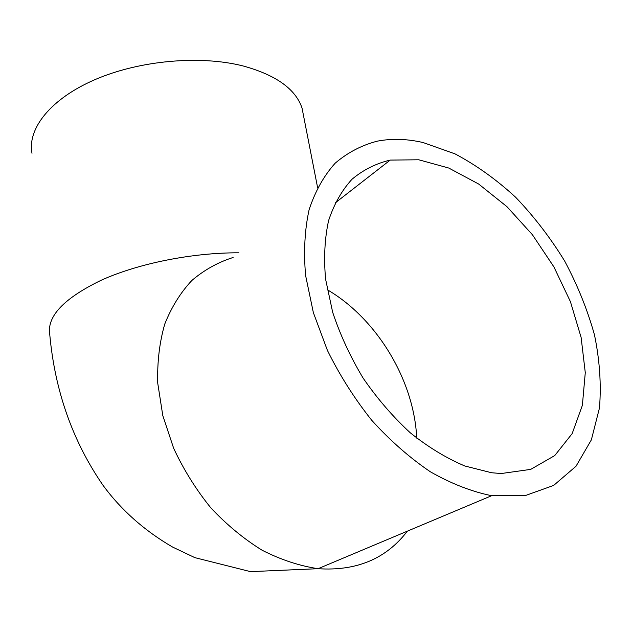 <?xml version="1.0" encoding="UTF-8"?>
<svg xmlns="http://www.w3.org/2000/svg" width="632" height="632" viewBox="0 0 632 632"><rect width="100%" height="100%" fill="white"/><g stroke="black" fill="none" stroke-linecap="round" stroke-linejoin="round"><path stroke-width="0.95" d="M501.231 473.534L491.57 472.744L464.804 465.982C446.342 458.176 428.141 447.101 410.223 432.746C392.859 416.725 377.138 398.484 363.06 378.015C350.27 356.693 340.135 334.762 332.653 312.208L325.599 279.194C323.687 257.896 324.69 238.351 328.608 220.544C334.067 204.089 341.873 190.319 352.024 179.235C363.266 169.842 376 163.459 390.213 160.086L418.787 159.785L448.791 168.049L478.653 184.03L506.943 206.664L532.405 234.725L553.893 266.87L570.419 301.646L581.124 337.472L585.279 372.643L582.372 405.341L572.15 433.631L554.738 455.577L530.714 469.379L501.231 473.534M423.148 142.563C407.174 138.843 391.919 138.376 377.383 141.141C361.694 145.202 347.624 152.557 335.173 163.198C323.916 175.704 315.234 191.196 309.119 209.658C304.719 229.629 303.542 251.568 305.596 275.489L313.361 312.635L327.416 350.389C339.708 375.313 354.505 398.65 371.821 420.391C390.221 440.686 409.749 457.829 430.408 471.812C451.248 483.67 471.662 491.633 491.657 495.701L525.129 495.646L553.679 485.408L576.013 466.25L591.37 439.825L599.476 407.94C601.364 384.612 599.713 360.303 594.507 335.007C587.436 309.656 577.458 284.961 564.581 260.898C550.282 237.632 533.945 216.389 515.57 197.184C496.317 179.496 476.117 165.047 454.961 153.845L423.148 142.563M303.779 116.983L302.041 108.104C295.642 89.041 275.971 74.987 243.036 65.941C200.075 55.016 139.443 60.403 95.037 79.6C50.56 98.805 27.239 128.667 31.995 153.292M416.733 438.134C414.102 380.014 376.656 318.496 327.242 289.701M233.105 257.477C217.977 262.288 204.231 269.951 191.875 280.458C180.562 292.545 171.533 307.073 164.762 324.058C159.517 342.244 157.171 361.923 157.724 383.087L162.803 415.611L173.642 448.238C183.572 469.576 195.92 489.389 210.677 507.67C226.54 524.647 243.683 538.827 262.09 550.219C280.837 559.755 299.505 565.909 318.094 568.697C356.535 571.241 386.286 558.735 407.348 531.164M238.896 252.816C192.586 252.587 138.756 263.339 101.57 280.063C63.879 298.257 46.618 316.474 49.778 334.715C54.976 391.224 72.767 441.492 103.15 485.494C121.328 510.198 144.491 530.722 172.631 547.075L194.822 557.629L250.485 571.636L318.094 568.697L491.657 495.701M335.079 203.014L390.213 160.086M302.041 108.104L317.58 187.483"/></g></svg>
